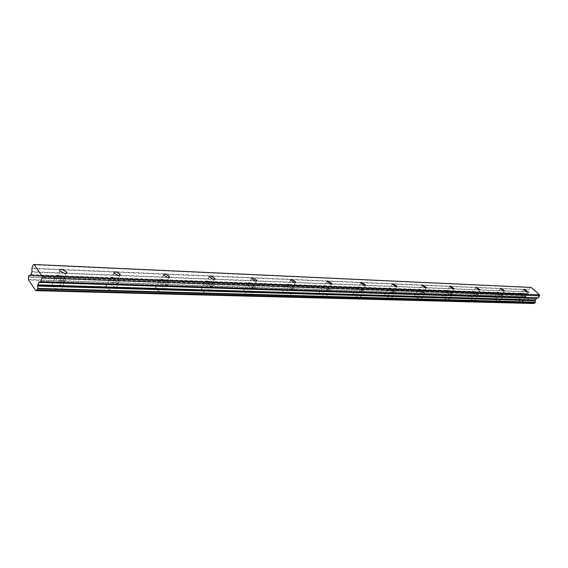 <?xml version="1.0" encoding="UTF-8"?>
<svg xmlns="http://www.w3.org/2000/svg" width="568" height="568" viewBox="0 0 568 568"><rect width="100%" height="100%" fill="white"/><g stroke="black" fill="none" stroke-linecap="round" stroke-linejoin="round"><path stroke-width="0.43" stroke-dasharray="2.84 2.13" d="M524.271 296.432L524.733 296.169L521.282 293.741L520.82 293.997L524.271 296.432M61.749 280.514C63.36 280.493 63.999 279.953 63.659 278.895L58.852 276.332C57.226 276.353 56.587 276.893 56.935 277.965L61.749 280.514M115.623 282.367L117.299 280.961L112.641 278.356L110.945 279.768L115.623 282.367M165.061 284.071L166.552 282.857L162.022 280.216L160.524 281.437L165.061 284.071M210.607 285.64L211.928 284.589L207.526 281.927L206.198 282.978L210.607 285.64M252.689 287.089L253.868 286.187L249.586 283.51L248.401 284.419L252.689 287.089M291.696 288.43L292.747 287.649L288.579 284.98L287.522 285.761L291.696 288.43M327.949 289.673L328.886 289.005L324.832 286.343L323.881 287.017L327.949 289.673M361.731 290.837L362.576 290.255L358.614 287.614L357.769 288.196L361.731 290.837M393.283 291.924L394.043 291.419L390.18 288.807L389.414 289.311L393.283 291.924M422.826 292.939L423.508 292.506L419.738 289.914L419.049 290.354L422.826 292.939M450.538 293.89L451.155 293.514L447.47 290.958L446.853 291.341L450.538 293.89M476.595 294.792L477.148 294.458L473.549 291.945L472.988 292.279L476.595 294.792M501.125 295.63L501.636 295.339L498.108 292.868L497.596 293.159L501.125 295.63M517.398 297.753C520.153 298.463 521.935 299.726 522.745 301.537L522.027 301.942C519.273 301.239 517.491 299.982 516.667 298.164L517.398 297.753M520.451 292.996C523.213 293.72 525.002 294.977 525.826 296.78L525.109 297.178C522.354 296.46 520.558 295.204 519.727 293.4L520.451 292.996M54.933 282.743C58.504 283.141 60.982 284.461 62.381 286.712C62.899 288.359 61.905 289.219 59.413 289.275C55.849 288.892 53.357 287.578 51.937 285.328C51.404 283.645 52.405 282.786 54.933 282.743M58.05 275.175C61.621 275.594 64.113 276.921 65.519 279.165C66.044 280.805 65.057 281.643 62.565 281.685C58.994 281.288 56.495 279.96 55.06 277.716C54.521 276.048 55.515 275.203 58.05 275.175M108.644 284.483C112.152 284.916 114.558 286.265 115.865 288.53C116.255 289.971 115.382 290.709 113.245 290.752C109.752 290.333 107.331 288.991 105.996 286.719C105.598 285.257 106.479 284.511 108.644 284.483M111.818 277.248C115.325 277.695 117.739 279.051 119.06 281.309C119.457 282.736 118.591 283.467 116.454 283.489C112.954 283.056 110.526 281.707 109.177 279.449C108.772 277.993 109.645 277.255 111.818 277.248M157.975 286.087C161.418 286.556 163.754 287.919 164.99 290.191C165.274 291.441 164.5 292.08 162.668 292.101C159.232 291.654 156.889 290.291 155.632 288.019C155.334 286.741 156.115 286.102 157.975 286.087M161.184 279.151C164.635 279.634 166.978 281.004 168.22 283.262C168.518 284.504 167.745 285.136 165.913 285.15C162.469 284.674 160.119 283.311 158.848 281.046C158.55 279.783 159.324 279.151 161.184 279.151M203.443 287.564C206.83 288.061 209.102 289.446 210.259 291.696L209.904 292.932L208.2 293.351C204.821 292.861 202.542 291.49 201.363 289.226L201.718 287.976L203.443 287.564M206.674 280.904C210.061 281.423 212.34 282.8 213.518 285.051L213.17 286.265L211.466 286.67C208.087 286.166 205.801 284.788 204.601 282.537L204.949 281.302L206.674 280.904M245.49 288.927C248.812 289.46 251.02 290.844 252.121 293.081L250.282 294.501C246.966 293.983 244.751 292.598 243.629 290.362L245.49 288.927M248.727 282.523C252.057 283.077 254.272 284.461 255.38 286.684L253.555 288.082C250.232 287.543 248.01 286.158 246.881 283.936L248.727 282.523M284.476 290.191C287.735 290.759 289.886 292.144 290.93 294.345L289.289 295.573C286.038 295.019 283.879 293.635 282.814 291.427L284.476 290.191M287.72 284.028C290.979 284.603 293.138 285.995 294.196 288.182L292.563 289.389C289.304 288.821 287.138 287.436 286.066 285.243L287.72 284.028M320.735 291.37C323.93 291.959 326.025 293.344 327.019 295.509L325.556 296.567C322.361 295.978 320.26 294.607 319.251 292.435L320.735 291.37M323.966 285.42C327.168 286.031 329.27 287.408 330.278 289.566L328.815 290.603C325.62 290.007 323.511 288.629 322.489 286.471L323.966 285.42M354.538 292.463C357.67 293.081 359.714 294.451 360.666 296.574L359.352 297.49C356.221 296.879 354.169 295.516 353.204 293.386L354.538 292.463M357.755 286.726C360.893 287.358 362.945 288.729 363.91 290.837L362.597 291.732C359.466 291.114 357.407 289.744 356.427 287.628L357.755 286.726M386.126 293.493C389.194 294.132 391.189 295.488 392.105 297.561L390.919 298.356C387.852 297.724 385.857 296.368 384.926 294.295L386.126 293.493M389.321 287.94C392.396 288.594 394.398 289.95 395.328 292.016L394.149 292.79C391.082 292.144 389.073 290.788 388.129 288.729L389.321 287.94M415.705 294.451C418.715 295.111 420.661 296.453 421.548 298.47L420.483 299.166C417.48 298.512 415.527 297.171 414.626 295.147L415.705 294.451M418.886 289.084C421.896 289.751 423.849 291.093 424.75 293.102L423.685 293.784C420.682 293.116 418.722 291.774 417.814 289.765L418.886 289.084M443.473 295.353C446.42 296.027 448.322 297.355 449.181 299.322L448.223 299.925C445.276 299.251 443.374 297.93 442.5 295.964L443.473 295.353M446.625 290.149C449.572 290.837 451.475 292.165 452.355 294.118L451.397 294.707C448.45 294.025 446.54 292.705 445.653 290.745L446.625 290.149M469.587 296.198C472.462 296.894 474.323 298.193 475.167 300.11L474.294 300.635C471.419 299.954 469.551 298.654 468.699 296.73L469.587 296.198M472.704 291.157C475.586 291.86 477.454 293.159 478.306 295.062L477.44 295.58C474.564 294.884 472.69 293.585 471.83 291.675L472.704 291.157M494.181 297C497 297.703 498.825 298.981 499.648 300.848L498.853 301.31C496.041 300.614 494.217 299.336 493.379 297.469L494.181 297M497.27 292.101C500.089 292.818 501.92 294.096 502.758 295.949L501.97 296.404C499.151 295.694 497.32 294.416 496.475 292.563L497.27 292.101M28.45 276.801L525.577 294.899L525.79 296.851L533.132 303.447L35.635 290.575M30.466 274.919L527.615 293.77L526.202 294.096L525.577 294.899M526.032 294.196L28.904 275.65M527.615 293.77L529.071 292.051L528.914 289.886L31.822 268.565M531.172 287.429L530.299 287.585L528.914 289.886M533.629 303.248L534.545 303.248M33.228 264.78L530.299 287.585M525.79 296.851L28.613 279.974M525.585 295.211L28.45 277.312M28.563 279.484L525.734 296.546M527.495 293.848L30.338 275.054M29.976 275.558L526.288 294.118M30.913 274.621L528.077 293.592M529.071 292.051L31.922 272.093M31.985 271.674L529.127 291.796M31.886 268.153L528.971 289.63M30.722 274.841L527.878 293.727M527.438 291.98L524.733 296.169M65.966 273.329L63.659 278.895M119.706 275.515L117.299 280.961M169.044 277.518L166.552 282.857M214.484 279.357L211.928 284.589M256.48 281.053L253.868 286.187M295.403 282.63L292.747 287.649M331.577 284.085L328.886 289.005M365.288 285.448L362.576 290.255M396.769 286.719L394.043 291.419M426.241 287.905L423.508 292.506M453.889 289.02L451.155 293.514M479.882 290.07L477.148 294.458M504.349 291.05L501.636 295.339M525.826 296.78L522.745 301.537M65.519 279.165L62.381 286.712M119.06 281.309L115.865 288.53M168.22 283.262L164.99 290.191M213.518 285.051L210.259 291.696M255.38 286.684L252.121 293.081M294.196 288.182L290.93 294.345M330.278 289.566L327.019 295.509M363.91 290.837L360.666 296.574M395.328 292.016L392.105 297.561M424.75 293.102L421.548 298.47M452.355 294.118L449.181 299.322M478.306 295.062L475.167 300.11M502.758 295.949L499.648 300.848M526.202 294.096L30.012 275.523M523.639 289.616L520.82 293.997M59.817 270.95L56.935 277.965M113.884 273.066L110.945 279.768M163.499 275.011L160.524 281.437M209.187 276.815L206.198 282.978M251.404 278.498L248.401 284.419M290.518 280.059L287.522 285.761M326.87 281.522L323.881 287.017M360.744 282.892L357.769 288.196M392.374 284.185L389.414 289.311M421.981 285.399L419.049 290.354M449.757 286.542L446.853 291.341M475.863 287.621L472.988 292.279M500.451 288.643L497.596 293.159M534.105 303.12L36.593 290.028M526.706 294.245L29.564 275.721M519.727 293.4L516.667 298.164M55.06 277.716L51.937 285.328M109.177 279.449L105.996 286.719M158.848 281.046L155.632 288.019M204.601 282.537L201.363 289.226M246.881 283.936L243.629 290.362M286.066 285.243L282.814 291.427M322.489 286.471L319.251 292.435M356.427 287.628L353.204 293.386M388.129 288.729L384.926 294.295M417.814 289.765L414.626 295.147M445.653 290.745L442.5 295.964M471.83 291.675L468.699 296.73M496.475 292.563L493.379 297.469"/><path stroke-width="0.85" d="M527.104 292.044L527.565 291.789L524.101 289.361L523.639 289.616L527.104 292.044M64.653 273.513C66.264 273.499 66.896 272.967 66.555 271.916L61.727 269.339C60.102 269.353 59.47 269.885 59.817 270.95L64.653 273.513M118.577 275.672L120.253 274.287L115.574 271.674L113.884 273.066L118.577 275.672M168.05 277.66L169.534 276.46L164.99 273.811L163.499 275.011L168.05 277.66M213.611 279.484L214.931 278.455L210.515 275.785L209.187 276.815L213.611 279.484M255.706 281.167L256.878 280.28L252.582 277.603L251.404 278.498L255.706 281.167M294.707 282.729L295.75 281.969L291.576 279.293L290.518 280.059L294.707 282.729M330.952 284.185L331.889 283.524L327.814 280.862L326.87 281.522L330.952 284.185M364.72 285.534L365.558 284.966L361.589 282.324L360.744 282.892L364.72 285.534M396.251 286.797L397.011 286.308L393.134 283.688L392.374 284.185L396.251 286.797M425.773 287.983L426.454 287.55L422.67 284.966L421.981 285.399L425.773 287.983M453.463 289.091L454.073 288.714L450.381 286.166L449.757 286.542L453.463 289.091M479.484 290.134L480.038 289.808L476.424 287.294L475.863 287.621L479.484 290.134M503.993 291.114L504.498 290.83L500.955 288.359L500.451 288.643L503.993 291.114M533.132 303.447L35.756 290.66L28.613 279.974L28.443 276.808L29.075 275.487L29.976 275.558M538.059 298.03L536.22 298.434L535.191 300.543L37.722 285.796L38.787 282.331L40.612 281.629L538.059 298.03L539.6 295.836L539.486 294.799L42.089 276.311L34.087 264.503L531.172 287.429L539.486 294.799M37.204 290.234L534.637 303.276L535.269 302.474L535.191 300.543M34.087 264.503L33.228 264.78L31.886 268.153L31.985 271.674L30.913 274.621L29.564 275.721L29.16 275.53M35.898 290.546L36.593 290.028L37.119 290.276L37.758 288.949L535.269 302.474M535.262 302.155L37.758 288.438L37.758 288.949M37.758 288.438L37.687 286.066L535.163 300.706M538.258 297.895L40.612 281.629M40.804 281.409L42.181 278.008L42.089 276.311M539.6 295.836L42.181 278.008M534.808 303.177L37.289 290.113M535.155 300.231L37.694 285.285M536.412 298.299L38.979 282.104M38.787 282.331L536.22 298.434M535.212 299.975L37.758 284.866M66.555 271.916L65.966 273.329M120.253 274.287L119.706 275.515M169.534 276.46L169.044 277.518M214.931 278.455L214.484 279.357M256.878 280.28L256.48 281.053M295.75 281.969L295.403 282.63M331.889 283.524L331.577 284.085M365.558 284.966L365.288 285.448M397.011 286.308L396.769 286.719M426.454 287.55L426.241 287.905M30.012 275.523L29.075 275.487M534.637 303.276L37.119 290.276M533.253 303.497L35.756 290.66"/></g></svg>
